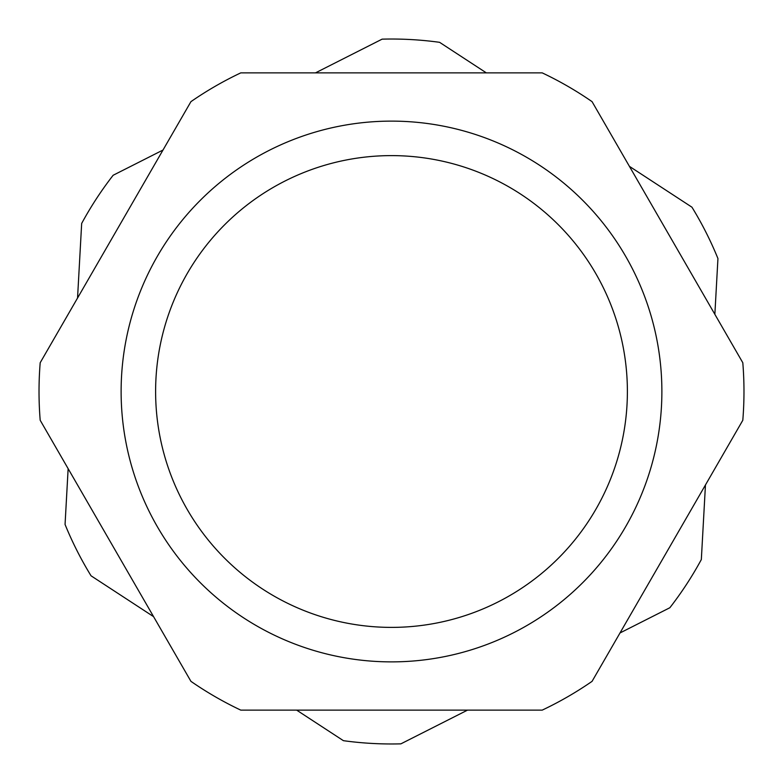 <?xml version="1.0" encoding="UTF-8"?>
<svg xmlns="http://www.w3.org/2000/svg" width="783" height="783" viewBox="0 0 783 783"><rect width="100%" height="100%" fill="white"/><g stroke="black" fill="none" stroke-linecap="round" stroke-linejoin="round"><path stroke-width="1.17" d="M391.5 710.122L542.227 710.122A352.477 352.477 0 0 0 592.065 681.347L742.803 420.275A352.477 352.477 0 0 0 742.803 362.725L592.065 101.653A352.477 352.477 0 0 0 542.227 72.878L240.773 72.878A352.477 352.477 0 0 0 190.935 101.653L40.197 362.725A352.477 352.477 0 0 0 40.197 420.275L190.935 681.347A352.477 352.477 0 0 0 240.773 710.122L391.5 710.122M629.415 166.348L691.957 207.201A352.477 352.477 0 0 1 717.942 258.547L714.859 314.335M705.454 484.971L701.333 559.551A352.477 352.477 0 0 1 669.856 607.735L620.009 632.958M467.529 710.122L400.886 743.85A352.477 352.477 0 0 1 343.414 740.679L296.64 710.122M153.585 616.652L91.043 575.799A352.477 352.477 0 0 1 65.058 524.453L68.141 468.665M315.471 72.878L382.114 39.15A352.477 352.477 0 0 1 439.586 42.321L486.36 72.878M77.546 298.029L81.667 223.449A352.477 352.477 0 0 1 113.143 175.265L162.991 150.042M391.5 121.12A270.38 270.38 0 0 1 661.88 391.5A270.38 270.38 0 0 1 391.5 661.88A270.38 270.38 0 0 1 121.12 391.5A270.38 270.38 0 0 1 391.5 121.12M391.5 627.389A235.889 235.889 0 0 0 627.389 391.5A235.889 235.889 0 0 0 391.5 155.611A235.889 235.889 0 0 0 155.611 391.5A235.889 235.889 0 0 0 391.5 627.389"/></g></svg>
